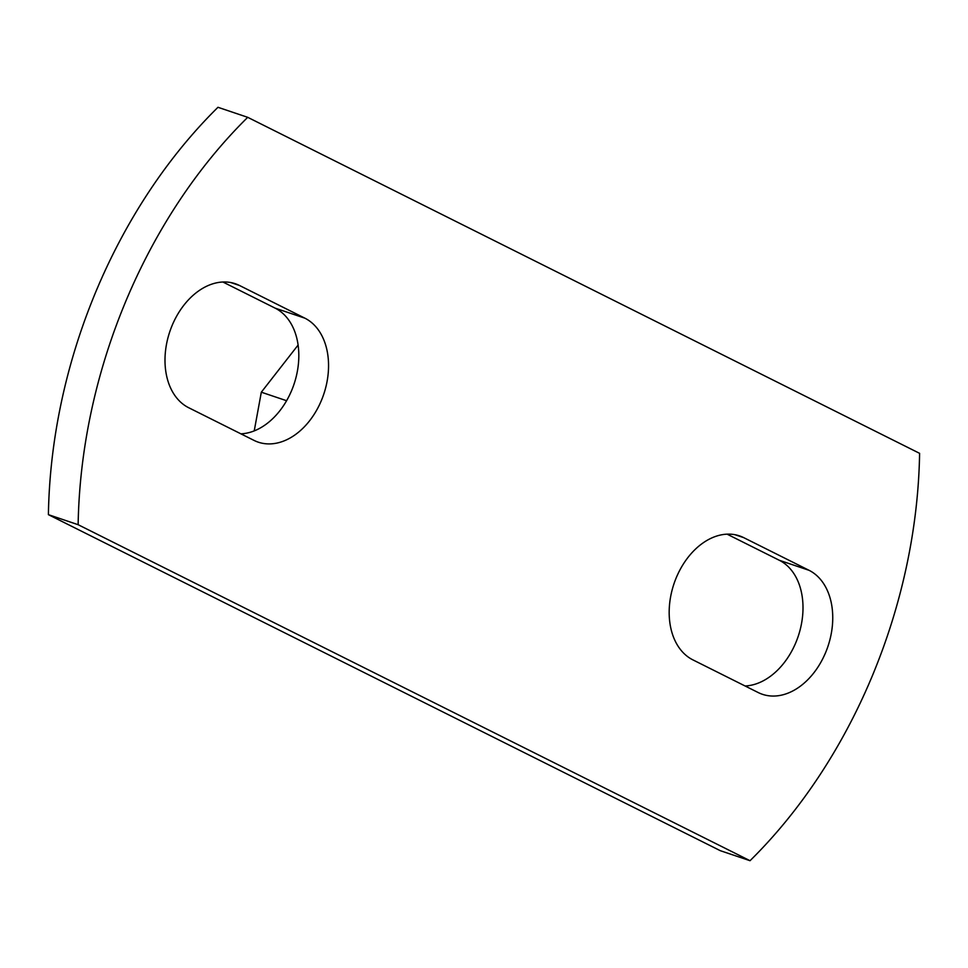 <?xml version="1.0" encoding="UTF-8"?>
<svg xmlns="http://www.w3.org/2000/svg" width="968" height="968" viewBox="0 0 968 968"><rect width="100%" height="100%" fill="white"/><g stroke="black" fill="none" stroke-linecap="round" stroke-linejoin="round"><path stroke-width="1.45" d="M298.12 345.044L261.324 392.197L254.233 430.881M261.324 392.197L286.589 400.716M48.4 514.661L720.289 850.678L750.031 860.709A442.328 311.672 108.6 0 0 919.6 453.339L247.711 117.322A442.328 311.672 108.6 0 0 78.142 524.704L48.4 514.661A442.328 311.672 -71.4 0 1 217.969 107.291L247.711 117.322M240.899 433.833A66.344 46.754 108.6 0 0 295.639 378.863A66.344 46.754 108.6 0 0 275.154 308.151L222.906 282.015M745.094 685.985A66.344 46.754 108.6 0 0 799.822 631.003A66.344 46.754 108.6 0 0 779.337 560.29L727.101 534.167M692.846 659.849A66.344 46.754 -71.4 0 1 675.071 580.74A66.344 46.754 -71.4 0 1 739.491 535.885A66.344 46.754 -71.4 0 1 743.714 537.639L809.079 570.321A66.344 46.754 -71.4 0 1 826.854 649.431A66.344 46.754 -71.4 0 1 762.421 694.298A66.344 46.754 -71.4 0 1 758.198 692.543L692.846 659.849M304.896 318.182A66.344 46.754 -71.4 0 1 322.659 397.291A66.344 46.754 -71.4 0 1 258.238 442.158A66.344 46.754 -71.4 0 1 254.015 440.392L188.663 407.709A66.344 46.754 -71.4 0 1 170.888 328.6A66.344 46.754 -71.4 0 1 235.309 283.733A66.344 46.754 -71.4 0 1 239.532 285.499L304.896 318.182L275.154 308.151M750.031 860.709L78.142 524.704M735.075 534.723L743.714 537.639M779.337 560.29L809.079 570.321M230.892 282.583L239.532 285.499"/></g></svg>
